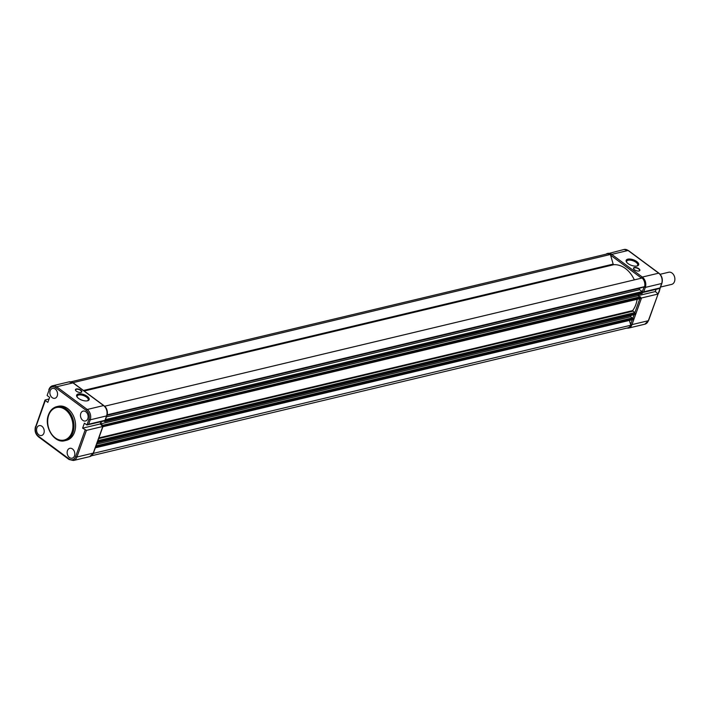 <?xml version="1.0" encoding="UTF-8"?>
<svg xmlns="http://www.w3.org/2000/svg" width="710" height="710" viewBox="0 0 710 710"><rect width="100%" height="100%" fill="white"/><g stroke="black" fill="none" stroke-linecap="round" stroke-linejoin="round"><path stroke-width="1.06" d="M80.958 392.417A3.355 1.491 -160.3 0 1 75.633 390.402A3.355 1.491 -160.3 0 1 76.298 388.965A3.355 1.491 -160.3 0 1 80.736 390.101A3.355 1.491 -160.3 0 1 81.126 392.373A3.355 1.491 -160.3 0 1 80.958 392.417M80.993 392.408A3.124 1.393 19.7 0 0 81.499 391.938A3.124 1.393 19.7 0 0 79.875 389.95A3.124 1.393 19.7 0 0 76.396 389.284A3.124 1.393 19.7 0 0 75.615 389.834A3.124 1.393 19.7 0 0 75.713 390.518M87.507 400.786A6.638 2.955 -160.3 0 1 76.991 396.81A6.638 2.955 -160.3 0 1 78.304 393.952A6.638 2.955 -160.3 0 1 87.064 396.198A6.638 2.955 -160.3 0 1 87.836 400.688A6.638 2.955 -160.3 0 1 87.507 400.786M87.392 400.813A5.857 2.6 19.7 0 0 88.191 400.005A5.857 2.6 19.7 0 0 85.138 396.269A5.857 2.6 19.7 0 0 78.606 395.017A5.857 2.6 19.7 0 0 77.159 396.056A5.857 2.6 19.7 0 0 77.257 397.183M36.867 427.952A5.076 3.754 76.6 0 1 39.245 425.609A5.076 3.754 76.6 0 1 43.248 427.757A5.076 3.754 76.6 0 1 43.905 433.171A5.076 3.754 76.6 0 1 41.606 435.487A5.076 3.754 76.6 0 1 37.55 433.411A5.076 3.754 76.6 0 1 36.867 427.952M67.459 450.646A5.076 3.754 76.6 0 1 69.846 448.312A5.076 3.754 76.6 0 1 73.84 450.451A5.076 3.754 76.6 0 1 74.506 455.864A5.076 3.754 76.6 0 1 72.198 458.181A5.076 3.754 76.6 0 1 68.151 456.104A5.076 3.754 76.6 0 1 67.459 450.646M55.238 389.071A5.076 3.754 76.6 0 1 57.545 394.254A5.076 3.754 76.6 0 1 54.927 398.283A5.076 3.754 76.6 0 1 52.176 397.635A5.076 3.754 76.6 0 1 49.869 392.39A5.076 3.754 76.6 0 1 52.567 388.405A5.076 3.754 76.6 0 1 55.238 389.071M85.839 411.764A5.076 3.754 76.6 0 1 88.138 416.947A5.076 3.754 76.6 0 1 85.528 420.977A5.076 3.754 76.6 0 1 82.777 420.329A5.076 3.754 76.6 0 1 80.47 415.093A5.076 3.754 76.6 0 1 83.168 411.099A5.076 3.754 76.6 0 1 85.839 411.764M64.867 440.688L66.403 440.324A17.493 12.949 -103.4 0 0 74.479 432.301A17.493 12.949 -103.4 0 0 72.154 413.566A17.493 12.949 -103.4 0 0 58.282 406.289L56.756 406.652A17.493 12.949 76.6 0 1 70.618 413.93A17.493 12.949 76.6 0 1 72.944 432.665A17.493 12.949 76.6 0 1 64.867 440.688C54.324 443.874 43.638 426.586 48.484 414.809C50.135 410.415 52.886 407.691 56.756 406.652A17.493 12.949 76.6 0 0 48.679 414.675M104.903 420.817L86.931 424.979A1.367 1.012 -103.4 0 1 86.647 424.828L84.401 423.16L82.608 428.165L86.442 430.384L102.79 426.479L100.234 423.959L101.024 421.749M88.643 424.225L104.991 420.32L106.571 415.909L90.223 419.814L88.643 424.225L86.931 424.979L88.91 419.459A6.638 4.917 -103.4 0 0 86.309 410.451L55.708 387.758A6.638 4.917 -103.4 0 0 49.105 389.941L47.126 395.452A1.367 1.012 -103.4 0 0 47.384 395.701L49.629 397.369L47.836 402.375L45.316 400.511L35.784 427.145A6.638 4.917 -103.4 0 0 38.376 436.162L68.977 458.855A6.638 4.917 -103.4 0 0 75.588 456.672L85.129 430.029M35.74 426.488L45.041 400.023L49.061 398.949M45.041 400.023L45.316 400.511M82.608 428.165L100.234 423.959M104.991 420.32L104.556 420.773L104.991 420.32M634.332 279.882A26.554 19.649 -103.4 0 0 613.822 264.697A0.781 0.577 76.6 0 1 613.165 264.111L610.387 254.473L72.926 382.672A7.224 5.343 -103.4 0 0 72.89 382.654M610.387 254.473A7.224 5.343 -103.4 0 0 607.112 253.923L70.84 381.838M641.884 293.434L642.514 292.627A0.781 0.577 -103.4 0 0 642.213 291.57L639.657 289.68A0.781 0.577 76.6 0 1 639.683 288.269L644.618 286.636A7.224 5.343 -103.4 0 0 642.133 278.018L104.61 406.235M644.618 286.636L107.157 414.835A7.224 5.343 -103.4 0 0 104.672 406.218M104.201 420.986L104.636 421.678L105.053 420.826A0.781 0.577 -103.4 0 0 105.107 420.515M639.781 296.895L638.166 295.688L100.705 423.888L101.512 421.633M638.166 295.688L638.663 294.304M639.737 298.484A0.781 0.577 -103.4 0 0 640.509 298.227L640.278 296.78L102.675 425.361L100.705 423.888M102.906 426.657A0.781 0.577 -103.4 0 0 103.048 426.426L102.817 424.979M634.341 314.503L634.971 313.705A0.781 0.577 -103.4 0 0 634.66 312.64L632.628 310.598A26.554 19.649 -103.4 0 0 637.154 299.3M634.545 314.557L97.146 442.738L97.51 441.904A0.781 0.577 -103.4 0 0 97.554 441.593M632.237 317.973L630.613 316.767L96.649 444.132M630.613 316.767L631.11 315.373M632.184 319.553A0.781 0.577 -103.4 0 0 632.965 319.296L632.725 317.858L96.028 445.871M95.362 447.735A0.781 0.577 -103.4 0 0 95.504 447.495L95.761 446.599M91.466 455.793L627.746 327.878A7.224 5.343 -103.4 0 0 630.799 325.242L93.321 453.388M630.799 325.242L629.406 320.423M92.93 454.143A7.224 5.343 -103.4 0 0 93.338 453.442M634.358 267.528A3.355 1.491 -160.3 0 1 638.796 268.664A3.355 1.491 -160.3 0 1 639.186 270.936A3.355 1.491 -160.3 0 1 639.018 270.989A3.355 1.491 -160.3 0 1 633.693 268.975A3.355 1.491 -160.3 0 1 634.358 267.528M639.053 270.98A3.124 1.393 19.7 0 0 639.559 270.51A3.124 1.393 19.7 0 0 637.935 268.513A3.124 1.393 19.7 0 0 634.456 267.848A3.124 1.393 19.7 0 0 633.675 268.407A3.124 1.393 19.7 0 0 633.773 269.081M627.809 259.168A6.638 2.955 -160.3 0 1 636.568 261.413A6.638 2.955 -160.3 0 1 637.349 265.904A6.638 2.955 -160.3 0 1 637.021 265.993A6.638 2.955 -160.3 0 1 626.495 262.017A6.638 2.955 -160.3 0 1 627.809 259.168M636.897 266.019A5.857 2.6 19.7 0 0 637.695 265.212A5.857 2.6 19.7 0 0 634.642 261.475A5.857 2.6 19.7 0 0 628.119 260.224A5.857 2.6 19.7 0 0 626.664 261.262A5.857 2.6 19.7 0 0 626.761 262.398M657.877 294.082L641.529 297.978L631.989 324.621L648.337 320.716L658.117 293.904L655.321 291.553L656.111 289.343M655.321 291.553L638.175 295.644M640.642 297.863L641.529 297.978M660.078 287.923L661.658 283.512L645.31 287.408L643.73 291.819L660.078 287.923M642.017 292.573L643.73 291.819M660.575 287.035L671.616 284.399A6.248 4.624 -103.4 0 0 674.5 281.533A6.248 4.624 -103.4 0 0 673.666 274.841A6.248 4.624 -103.4 0 0 668.713 272.241L660.131 274.291M48.715 415.199A16.712 12.372 -103.4 0 0 55.256 437.884A16.712 12.372 -103.4 0 0 71.888 432.39A16.712 12.372 -103.4 0 0 65.347 409.697A16.712 12.372 -103.4 0 0 48.715 415.199M49.105 389.941L47.126 395.452M73.396 383.178A0.976 0.488 126.6 0 0 73.281 382.921A0.976 0.488 126.6 0 0 72.997 382.876L56.64 386.781L87.241 409.475L103.589 405.57L72.997 382.876A7.615 5.636 -103.4 0 0 68.923 381.891L52.575 385.796A7.615 5.636 76.6 0 1 56.64 386.781A0.976 0.488 -53.4 0 0 55.708 387.758M86.442 430.384L76.902 457.018L93.25 453.122L102.79 426.479M86.309 410.451A0.976 0.488 -53.4 0 1 87.241 409.475A7.615 5.636 76.6 0 1 90.223 419.814L88.91 419.459M106.731 415.439L106.571 415.909A7.615 5.636 -103.4 0 0 103.589 405.57A0.976 0.488 126.6 0 1 103.882 405.614L73.281 382.921L68.923 381.891M49.061 389.284A7.615 5.636 76.6 0 1 52.575 385.796L48.821 389.453M75.588 456.672L76.902 457.018A7.615 5.636 76.6 0 1 73.387 460.515L89.735 456.61A7.615 5.636 -103.4 0 0 93.25 453.122L93.418 452.661M69.323 459.521A0.976 0.488 -53.4 0 1 69.039 459.485A0.976 0.488 -53.4 0 1 68.977 458.855M38.722 436.827A0.976 0.488 -53.4 0 1 38.438 436.792A0.976 0.488 -53.4 0 1 38.376 436.162M73.387 460.515L69.039 459.485L38.438 436.792C35.394 434.076 34.417 430.704 35.5 426.666L35.784 427.145M103.997 405.898A0.976 0.488 126.6 0 0 103.882 405.614C106.917 408.321 107.893 411.693 106.819 415.74L105.036 420.711M613.822 264.697L84.206 391.024M613.165 264.111L83.452 390.464M639.683 288.269L106.944 415.341M639.657 289.68L106.411 416.877M642.213 291.57L105.435 419.601M642.514 292.627L105.053 420.826M642.275 293.301L104.814 421.5M640.597 297.02L103.136 425.219M640.748 297.552L103.296 425.752M640.509 298.227L103.048 426.426M632.628 310.598L98.876 437.91M632.734 311.211L98.628 438.611M634.66 312.64L97.882 440.679M634.971 313.705L97.51 441.904M634.731 314.379L97.27 442.578M633.054 318.098L95.903 446.217M633.205 318.621L95.743 446.821M632.965 319.296L95.504 447.495M658.099 293.958A15.647 11.582 -103.4 0 0 659.208 291.57A15.647 11.582 -103.4 0 0 659.989 288.42L642.559 292.573M630.587 324.505A6.638 4.917 -103.4 0 0 630.675 324.266L632.299 319.731M632.921 317.991L634.11 314.663M634.793 312.764L639.843 298.661M642.337 291.686L643.997 287.062A6.638 4.917 -103.4 0 0 644.077 286.813M641.538 278.16A6.638 4.917 -103.4 0 0 641.396 278.045L610.795 255.352A6.638 4.917 -103.4 0 0 610.6 255.209M641.396 278.045A0.976 0.488 -53.4 0 1 642.328 277.069L658.676 273.173L628.075 250.479L611.727 254.375L642.328 277.069A7.615 5.636 76.6 0 1 645.31 287.408L643.997 287.062M628.075 250.479A7.615 5.636 -103.4 0 0 624.01 249.485L628.368 250.515A0.976 0.488 126.6 0 0 628.075 250.479M606.02 254.18A7.615 5.636 76.6 0 1 607.662 253.39A7.615 5.636 76.6 0 1 611.727 254.375A0.976 0.488 -53.4 0 0 610.795 255.352M661.809 283.033L661.658 283.512A7.615 5.636 -103.4 0 0 658.676 273.173A0.976 0.488 126.6 0 1 658.96 273.208L628.368 250.515A0.976 0.488 126.6 0 1 628.483 250.781M658.117 293.904L648.576 320.547L644.822 324.204A7.615 5.636 -103.4 0 0 648.337 320.716L648.496 320.254M630.675 324.266L631.989 324.621A7.615 5.636 76.6 0 1 628.474 328.109L644.822 324.204M659.084 273.501A0.976 0.488 126.6 0 0 658.96 273.208C662.004 275.924 662.98 279.296 661.897 283.334L660.122 288.304M103.03 426.311L93.489 452.945L89.735 456.61M642.088 293.478L104.636 421.678M640.154 298.582L102.879 426.737M632.601 319.66L95.335 447.815M657.966 294.322L660.185 288.118M605.932 254.207L624.01 249.485M626.566 328.162L628.474 328.109"/></g></svg>
